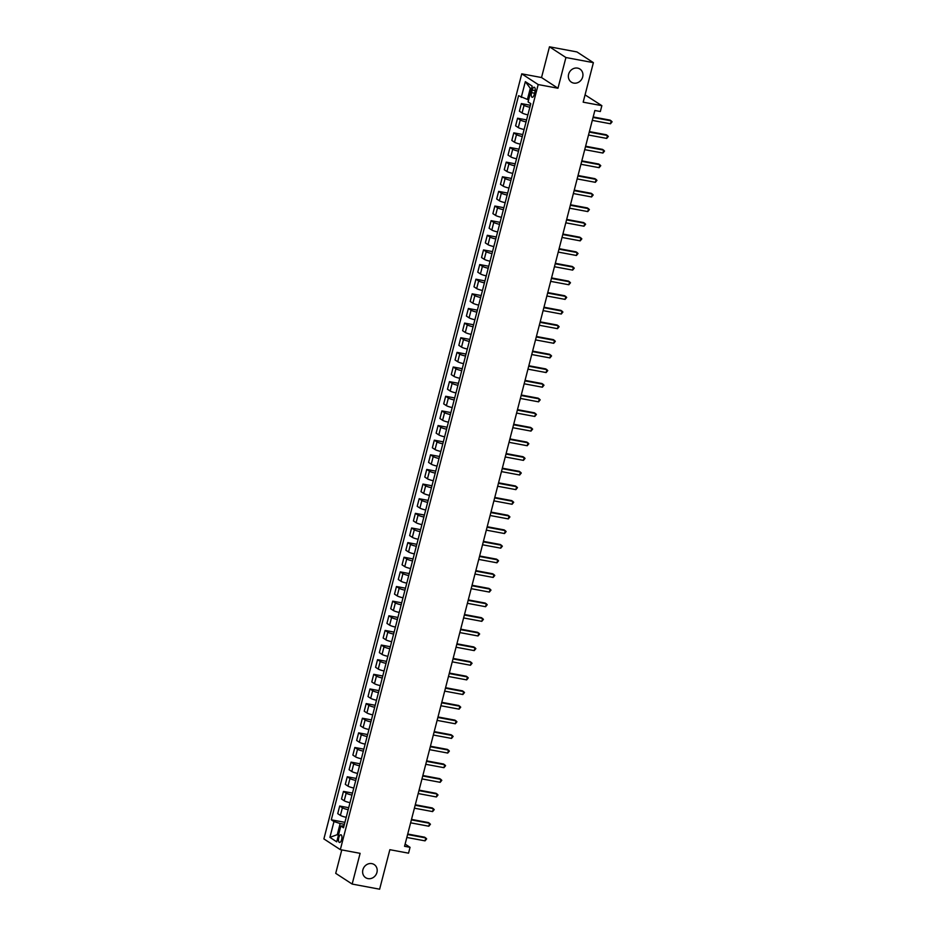 <?xml version="1.0" encoding="UTF-8"?>
<svg xmlns="http://www.w3.org/2000/svg" width="936" height="936" viewBox="0 0 936 936"><rect width="100%" height="100%" fill="white"/><g stroke="black" fill="none" stroke-linecap="round" stroke-linejoin="round"><path stroke-width="1.4" d="M371.849 863.624A7.827 7.055 -56.9 0 1 374.189 864.56A7.827 7.055 -56.9 0 1 376.483 873.744A7.827 7.055 -56.9 0 1 367.977 878.611A7.827 7.055 -56.9 0 1 365.637 877.675A7.827 7.055 -56.9 0 1 363.332 868.491A7.827 7.055 -56.9 0 1 371.849 863.624M577.582 68.117A7.827 7.055 -56.9 0 1 579.922 69.042A7.827 7.055 -56.9 0 1 582.227 78.226A7.827 7.055 -56.9 0 1 573.71 83.093A7.827 7.055 -56.9 0 1 571.37 82.157A7.827 7.055 -56.9 0 1 569.065 72.973A7.827 7.055 -56.9 0 1 577.582 68.117M341.64 839.545A3.919 1.591 -79.4 0 0 340.938 834.772A3.919 1.591 -79.4 0 0 338.797 837.697A3.919 1.591 -79.4 0 0 339.499 842.47A3.919 1.591 -79.4 0 0 341.64 839.545M341.78 849.911L335.72 873.346L352.158 884.064L379.63 889.2L389.856 849.689L408.541 853.176L410.05 847.326L405.124 844.108M521.75 73.839L323.891 838.913L340.33 849.642L538.188 84.556L521.75 73.839L541.534 77.536L557.973 88.253L565.917 57.529L549.479 46.8L541.534 77.536M549.479 46.8L576.95 51.936L593.389 62.653L583.175 102.176L601.86 105.663L585.058 94.875M565.917 57.529L593.389 62.653M601.86 105.663L600.339 111.513L594.851 110.495L404.551 846.296L410.05 847.326M532.186 90.09L531.531 92.664A3.791 1.544 -79.4 0 0 532.21 97.285A3.791 1.544 -79.4 0 0 534.28 94.466L534.947 91.88A3.791 1.544 -79.4 0 0 534.269 87.259A3.791 1.544 -79.4 0 0 532.186 90.09L535.181 90.652M531.426 89.049L530.303 88.312L527.424 99.438L518.567 95.706L331.297 819.807L344.916 822.346M521.247 97.449L525.342 81.654L532.186 86.112L528.091 101.919L530.782 103.674L343.512 827.775L340.833 826.02L336.738 841.827L329.893 837.357L333.988 821.551L331.297 819.807M557.973 88.253L538.188 84.556M352.158 884.064L360.114 853.339L340.33 849.642M340.833 826.02L344.027 825.786M338.528 834.889L337.288 834.655L338.399 835.392M528.676 99.672L527.424 99.438M344.401 824.335L340.154 823.54L337.288 834.655L329.893 837.357M529.858 107.254A4.891 0.749 -165.5 0 1 524.055 105.347L521.364 103.592L530.373 105.265M346.226 817.303A4.891 0.749 -165.5 0 1 340.411 815.396L337.732 813.641L339.698 806.025L348.707 807.709M350.005 802.667A4.891 0.749 -165.5 0 1 344.202 800.76L341.511 799.005L343.477 791.4L352.486 793.084M353.796 788.03A4.891 0.749 -165.5 0 1 347.981 786.123L345.302 784.368L347.268 776.763L356.277 778.448M357.575 773.405A4.891 0.749 -165.5 0 1 351.772 771.486L349.081 769.743L351.047 762.126L360.056 763.811M361.366 758.768A4.891 0.749 -165.5 0 1 355.551 756.861L352.872 755.106L354.838 747.49L363.847 749.174M365.145 744.132A4.891 0.749 -165.5 0 1 359.342 742.225L356.651 740.47L358.617 732.865L367.626 734.538M368.936 729.495A4.891 0.749 -165.5 0 1 363.121 727.588L360.442 725.833L362.407 718.228L371.416 719.913M372.715 714.858A4.891 0.749 -165.5 0 1 366.912 712.951L364.221 711.196L366.187 703.591L375.196 705.276M376.506 700.233A4.891 0.749 -165.5 0 1 370.691 698.314L368.012 696.571L369.977 688.954L378.986 690.639M380.285 685.597A4.891 0.749 -165.5 0 1 374.482 683.689L371.791 681.934L373.756 674.318L382.765 676.003M384.076 670.96A4.891 0.749 -165.5 0 1 378.261 669.053L375.57 667.298L377.547 659.693L386.556 661.366M387.855 656.323A4.891 0.749 -165.5 0 1 382.052 654.416L379.361 652.661L381.326 645.056L390.335 646.741M391.646 641.698A4.891 0.749 -165.5 0 1 385.831 639.779L383.14 638.024L385.117 630.419L394.126 632.104M395.425 627.062A4.891 0.749 -165.5 0 1 389.622 625.154L386.931 623.399L388.896 615.783L397.905 617.467M399.204 612.425A4.891 0.749 -165.5 0 1 393.401 610.518L390.71 608.763L392.687 601.146L401.684 602.831M402.995 597.788A4.891 0.749 -165.5 0 1 397.192 595.881L394.501 594.126L396.466 586.521L405.475 588.194M406.774 583.151A4.891 0.749 -165.5 0 1 400.971 581.244L398.28 579.489L400.257 571.884L409.254 573.569M410.565 568.526A4.891 0.749 -165.5 0 1 404.761 566.608L402.07 564.853L404.036 557.248L413.045 558.932M414.344 553.89A4.891 0.749 -165.5 0 1 408.541 551.983L405.85 550.228L407.815 542.611L416.824 544.296M418.135 539.253A4.891 0.749 -165.5 0 1 412.331 537.346L409.64 535.591L411.606 527.974L420.615 529.659M421.914 524.616A4.891 0.749 -165.5 0 1 416.11 522.709L413.42 520.954L415.385 513.349L424.394 515.034M425.704 509.98A4.891 0.749 -165.5 0 1 419.89 508.072L417.21 506.317L419.176 498.712L428.185 500.397M429.484 495.355A4.891 0.749 -165.5 0 1 423.68 493.436L420.989 491.692L422.955 484.076L431.964 485.761M433.274 480.718A4.891 0.749 -165.5 0 1 427.459 478.811L424.78 477.056L426.746 469.439L435.755 471.124M437.053 466.081A4.891 0.749 -165.5 0 1 431.25 464.174L428.559 462.419L430.525 454.814L439.534 456.487M440.844 451.445A4.891 0.749 -165.5 0 1 435.029 449.537L432.35 447.782L434.316 440.177L443.325 441.862M444.623 436.82A4.891 0.749 -165.5 0 1 438.82 434.901L436.129 433.146L438.095 425.541L447.104 427.225M448.414 422.183A4.891 0.749 -165.5 0 1 442.599 420.264L439.92 418.521L441.886 410.904L450.895 412.589M452.193 407.546A4.891 0.749 -165.5 0 1 446.39 405.639L443.699 403.884L445.665 396.267L454.674 397.952M455.984 392.909A4.891 0.749 -165.5 0 1 450.169 391.002L447.478 389.247L449.455 381.642L458.464 383.315M459.763 378.273A4.891 0.749 -165.5 0 1 453.96 376.366L451.269 374.611L453.235 367.006L462.244 368.69M463.554 363.648A4.891 0.749 -165.5 0 1 457.739 361.729L455.048 359.974L457.025 352.369L466.034 354.054M467.333 349.011A4.891 0.749 -165.5 0 1 461.53 347.104L458.839 345.349L460.805 337.732L469.813 339.417M471.124 334.374A4.891 0.749 -165.5 0 1 465.309 332.467L462.618 330.712L464.595 323.095L473.604 324.78M474.903 319.738A4.891 0.749 -165.5 0 1 469.1 317.83L466.409 316.075L468.374 308.47L477.383 310.155M478.682 305.101A4.891 0.749 -165.5 0 1 472.879 303.194L470.188 301.439L472.165 293.834L481.162 295.519M482.473 290.476A4.891 0.749 -165.5 0 1 476.67 288.557L473.979 286.814L475.944 279.197L484.953 280.882M486.252 275.839A4.891 0.749 -165.5 0 1 480.449 273.932L477.758 272.177L479.735 264.56L488.732 266.245M490.043 261.202A4.891 0.749 -165.5 0 1 484.24 259.295L481.549 257.54L483.514 249.935L492.523 251.608M493.822 246.566A4.891 0.749 -165.5 0 1 488.019 244.659L485.328 242.904L487.293 235.299L496.302 236.983M497.613 231.929A4.891 0.749 -165.5 0 1 491.81 230.022L489.118 228.267L491.084 220.662L500.093 222.347M501.392 217.304A4.891 0.749 -165.5 0 1 495.589 215.385L492.898 213.642L494.863 206.025L503.872 207.71M505.183 202.667A4.891 0.749 -165.5 0 1 499.368 200.76L496.688 199.005L498.654 191.389L507.663 193.073M508.962 188.031A4.891 0.749 -165.5 0 1 503.159 186.124L500.467 184.369L502.433 176.764L511.442 178.437M512.752 173.394A4.891 0.749 -165.5 0 1 506.938 171.487L504.258 169.732L506.224 162.127L515.233 163.812M516.532 158.769A4.891 0.749 -165.5 0 1 510.728 156.85L508.037 155.095L510.003 147.49L519.012 149.175M520.322 144.132A4.891 0.749 -165.5 0 1 514.507 142.225L511.828 140.47L513.794 132.853L522.803 134.538M524.101 129.496A4.891 0.749 -165.5 0 1 518.298 127.588L515.607 125.833L517.573 118.217L526.582 119.902M527.892 114.859A4.891 0.749 -165.5 0 1 522.077 112.952L519.398 111.197L521.364 103.592M526.067 121.891A4.891 0.749 -165.5 0 1 520.264 119.972L517.573 118.217M522.288 136.516A4.891 0.749 -165.5 0 1 516.485 134.608L513.794 132.853M518.497 151.152A4.891 0.749 -165.5 0 1 512.694 149.245L510.003 147.49M514.718 165.789A4.891 0.749 -165.5 0 1 508.915 163.882L506.224 162.127M510.927 180.426A4.891 0.749 -165.5 0 1 505.124 178.507L502.433 176.764M507.148 195.051A4.891 0.749 -165.5 0 1 501.345 193.144L498.654 191.389M503.369 209.687A4.891 0.749 -165.5 0 1 497.554 207.78L494.863 206.025M499.578 224.324A4.891 0.749 -165.5 0 1 493.775 222.417L491.084 220.662M495.799 238.961A4.891 0.749 -165.5 0 1 489.984 237.054L487.293 235.299M492.008 253.597A4.891 0.749 -165.5 0 1 486.205 251.679L483.514 249.935M488.229 268.222A4.891 0.749 -165.5 0 1 482.414 266.315L479.735 264.56M484.438 282.859A4.891 0.749 -165.5 0 1 478.635 280.952L475.944 279.197M480.659 297.496A4.891 0.749 -165.5 0 1 474.844 295.589L472.165 293.834M476.869 312.133A4.891 0.749 -165.5 0 1 471.065 310.225L468.374 308.47M473.089 326.769A4.891 0.749 -165.5 0 1 467.275 324.85L464.595 323.095M469.299 341.394A4.891 0.749 -165.5 0 1 463.495 339.487L460.805 337.732M465.52 356.031A4.891 0.749 -165.5 0 1 459.705 354.124L457.025 352.369M461.729 370.668A4.891 0.749 -165.5 0 1 455.926 368.761L453.235 367.006M457.95 385.304A4.891 0.749 -165.5 0 1 452.135 383.397L449.455 381.642M454.159 399.941A4.891 0.749 -165.5 0 1 448.356 398.022L445.665 396.267M450.38 414.566A4.891 0.749 -165.5 0 1 444.577 412.659L441.886 410.904M446.589 429.203A4.891 0.749 -165.5 0 1 440.786 427.296L438.095 425.541M442.81 443.839A4.891 0.749 -165.5 0 1 437.007 441.932L434.316 440.177M439.019 458.476A4.891 0.749 -165.5 0 1 433.216 456.557L430.525 454.814M435.24 473.101A4.891 0.749 -165.5 0 1 429.437 471.194L426.746 469.439M431.449 487.738A4.891 0.749 -165.5 0 1 425.646 485.831L422.955 484.076M427.67 502.375A4.891 0.749 -165.5 0 1 421.867 500.467L419.176 498.712M423.891 517.011A4.891 0.749 -165.5 0 1 418.076 515.104L415.385 513.349M420.1 531.648A4.891 0.749 -165.5 0 1 414.297 529.729L411.606 527.974M416.321 546.273A4.891 0.749 -165.5 0 1 410.506 544.366L407.815 542.611M412.53 560.91A4.891 0.749 -165.5 0 1 406.727 559.003L404.036 557.248M408.751 575.546A4.891 0.749 -165.5 0 1 402.936 573.639L400.257 571.884M404.96 590.183A4.891 0.749 -165.5 0 1 399.157 588.276L396.466 586.521M401.181 604.82A4.891 0.749 -165.5 0 1 395.366 602.901L392.687 601.146M397.39 619.445A4.891 0.749 -165.5 0 1 391.587 617.538L388.896 615.783M393.611 634.082A4.891 0.749 -165.5 0 1 387.796 632.174L385.117 630.419M389.821 648.718A4.891 0.749 -165.5 0 1 384.017 646.811L381.326 645.056M386.041 663.355A4.891 0.749 -165.5 0 1 380.227 661.436L377.547 659.693M382.251 677.98A4.891 0.749 -165.5 0 1 376.447 676.073L373.756 674.318M378.472 692.617A4.891 0.749 -165.5 0 1 372.657 690.709L369.977 688.954M374.681 707.253A4.891 0.749 -165.5 0 1 368.878 705.346L366.187 703.591M370.902 721.89A4.891 0.749 -165.5 0 1 365.099 719.983L362.407 718.228M367.111 736.527A4.891 0.749 -165.5 0 1 361.308 734.608L358.617 732.865M363.332 751.152A4.891 0.749 -165.5 0 1 357.529 749.245L354.838 747.49M359.541 765.788A4.891 0.749 -165.5 0 1 353.738 763.881L351.047 762.126M355.762 780.425A4.891 0.749 -165.5 0 1 349.959 778.518L347.268 776.763M351.983 795.062A4.891 0.749 -165.5 0 1 346.168 793.155L343.477 791.4M348.192 809.698A4.891 0.749 -165.5 0 1 342.389 807.78L339.698 806.025M333.988 821.551L340.154 823.54M530.303 88.312L525.342 81.654M593.05 117.456L611.243 120.849L610.483 123.786L592.289 120.381M593.178 116.965L610.132 120.136L612.109 121.785L610.483 123.786M589.259 132.093L607.464 135.486L606.703 138.411L588.51 135.018M589.387 131.59L606.352 134.761L608.33 136.422L606.703 138.411M585.48 146.718L603.673 150.123L602.913 153.048L584.719 149.655M585.608 146.227L602.562 149.397L604.539 151.047L602.913 153.048M581.689 161.355L599.894 164.759L599.134 167.684L580.94 164.28M581.818 160.863L598.783 164.034L600.76 165.684L599.134 167.684M577.91 175.991L596.103 179.396L595.355 182.321L577.149 178.916M578.038 175.5L594.992 178.671L596.969 180.32L595.355 182.321M574.119 190.628L592.324 194.021L591.564 196.958L573.37 193.553M574.248 190.137L591.213 193.296L593.19 194.957L591.564 196.958M570.34 205.265L588.533 208.658L587.785 211.583L569.579 208.19M570.469 204.762L587.422 207.932L589.399 209.582L587.785 211.583M566.549 219.89L584.754 223.294L583.994 226.219L565.8 222.826M566.678 219.398L583.643 222.569L585.62 224.219L583.994 226.219M562.77 234.526L580.963 237.931L580.215 240.856L562.01 237.451M562.899 234.035L579.852 237.206L581.841 238.855L580.215 240.856M558.991 249.163L577.184 252.568L576.424 255.493L558.23 252.088M559.108 248.672L576.073 251.842L578.05 253.492L576.424 255.493M555.2 263.8L573.394 267.193L572.645 270.118L554.44 266.725M555.329 263.308L572.282 266.467L574.271 268.129L572.645 270.118M551.421 278.437L569.615 281.83L568.854 284.755L550.66 281.362M551.538 277.933L568.503 281.104L570.48 282.754L568.854 284.755M547.63 293.062L565.824 296.466L565.075 299.391L546.87 295.987M547.759 292.57L564.712 295.741L566.701 297.391L565.075 299.391M543.851 307.698L562.045 311.103L561.284 314.028L543.091 310.623M543.98 307.207L560.933 310.378L562.91 312.027L561.284 314.028M540.06 322.335L558.254 325.728L557.505 328.665L539.3 325.26M540.189 321.844L557.154 325.014L559.131 326.664L557.505 328.665M536.281 336.972L554.475 340.365L553.714 343.29L535.521 339.897M536.41 336.48L553.363 339.639L555.34 341.301L553.714 343.29M532.49 351.597L550.696 355.001L549.935 357.926L531.73 354.533M532.619 351.105L549.584 354.276L551.561 355.926L549.935 357.926M528.711 366.233L546.905 369.638L546.144 372.563L527.951 369.158M528.84 365.742L545.793 368.913L547.771 370.562L546.144 372.563M524.92 380.87L543.126 384.275L542.365 387.2L524.172 383.795M525.049 380.379L542.014 383.549L543.991 385.199L542.365 387.2M521.141 395.507L539.335 398.9L538.574 401.836L520.381 398.432M521.27 395.015L538.223 398.174L540.201 399.836L538.574 401.836M517.351 410.143L535.556 413.536L534.795 416.461L516.602 413.068M517.479 409.64L534.444 412.811L536.422 414.461L534.795 416.461M513.571 424.768L531.765 428.173L531.005 431.098L512.811 427.705M513.7 424.277L530.654 427.448L532.631 429.097L531.005 431.098M509.781 439.405L527.986 442.81L527.225 445.735L509.032 442.33M509.909 438.914L526.874 442.084L528.852 443.734L527.225 445.735M506.002 454.042L524.195 457.447L523.435 460.372L505.241 456.967M506.13 453.55L523.084 456.721L525.061 458.371L523.435 460.372M502.211 468.679L520.416 472.072L519.655 475.008L501.462 471.604M502.339 468.187L519.304 471.346L521.282 473.008L519.655 475.008M498.432 483.315L516.625 486.708L515.876 489.633L497.671 486.24M498.56 482.812L515.514 485.983L517.491 487.633L515.876 489.633M494.641 497.94L512.846 501.345L512.086 504.27L493.892 500.865M494.77 497.449L511.735 500.62L513.712 502.269L512.086 504.27M490.862 512.577L509.055 515.982L508.306 518.907L490.101 515.502M490.99 512.086L507.944 515.256L509.921 516.906L508.306 518.907M487.071 527.214L505.276 530.618L504.516 533.543L486.322 530.139M487.2 526.722L504.165 529.893L506.142 531.543L504.516 533.543M483.292 541.85L501.485 545.243L500.737 548.168L482.531 544.775M483.421 541.359L500.374 544.518L502.363 546.179L500.737 548.168M479.513 556.475L497.706 559.88L496.946 562.805L478.752 559.412M479.63 555.984L496.595 559.155L498.572 560.804L496.946 562.805M475.722 571.112L493.915 574.517L493.167 577.442L474.961 574.037M475.851 570.621L492.804 573.791L494.793 575.441L493.167 577.442M471.943 585.749L490.136 589.154L489.376 592.078L471.182 588.674M472.06 585.257L489.025 588.428L491.002 590.078L489.376 592.078M468.152 600.385L486.346 603.778L485.597 606.715L467.392 603.31M468.281 599.894L485.234 603.065L487.223 604.715L485.597 606.715M464.373 615.022L482.566 618.415L481.806 621.34L463.612 617.947M464.502 614.519L481.455 617.69L483.432 619.351L481.806 621.34M460.582 629.647L478.776 633.052L478.027 635.977L459.822 632.584M460.711 629.156L477.676 632.327L479.653 633.976L478.027 635.977M456.803 644.284L474.997 647.689L474.236 650.614L456.043 647.209M456.932 643.792L473.885 646.963L475.862 648.613L474.236 650.614M453.012 658.921L471.217 662.325L470.457 665.25L452.263 661.846M453.141 658.429L470.106 661.6L472.083 663.25L470.457 665.25M449.233 673.557L467.427 676.95L466.666 679.887L448.473 676.482M449.362 673.066L466.315 676.225L468.292 677.886L466.666 679.887M445.442 688.194L463.648 691.587L462.887 694.512L444.694 691.119M445.571 687.691L462.536 690.862L464.513 692.511L462.887 694.512M441.663 702.819L459.857 706.224L459.096 709.149L440.903 705.756M441.792 702.328L458.745 705.498L460.723 707.148L459.096 709.149M437.872 717.456L456.078 720.86L455.317 723.785L437.124 720.381M438.001 716.964L454.966 720.135L456.943 721.785L455.317 723.785M434.093 732.092L452.287 735.497L451.526 738.422L433.333 735.017M434.222 731.601L451.175 734.772L453.153 736.421L451.526 738.422M430.303 746.729L448.508 750.122L447.747 753.059L429.554 749.654M430.431 746.238L447.396 749.397L449.374 751.058L447.747 753.059M426.524 761.366L444.717 764.759L443.956 767.684L425.763 764.291M426.652 760.863L443.605 764.033L445.583 765.683L443.956 767.684M422.733 775.991L440.938 779.395L440.177 782.32L421.984 778.916M422.861 775.499L439.826 778.67L441.804 780.32L440.177 782.32M418.954 790.627L437.147 794.032L436.398 796.957L418.193 793.552M419.082 790.136L436.036 793.307L438.013 794.957L436.398 796.957M415.163 805.264L433.368 808.657L432.607 811.594L414.414 808.189M415.291 804.773L432.256 807.943L434.234 809.593L432.607 811.594M411.384 819.901L429.577 823.294L428.828 826.219L410.623 822.826M411.512 819.409L428.466 822.568L430.443 824.23L428.828 826.219M407.593 834.526L425.798 837.931L425.038 840.856L406.844 837.463M407.722 834.034L424.687 837.205L426.664 838.855L425.038 840.856M522.077 112.952L524.055 105.347M518.298 127.588L520.264 119.972M514.507 142.225L516.485 134.608M510.728 156.85L512.694 149.245M506.938 171.487L508.915 163.882M503.159 186.124L505.124 178.507M499.368 200.76L501.345 193.144M495.589 215.385L497.554 207.78M491.81 230.022L493.775 222.417M488.019 244.659L489.984 237.054M484.24 259.295L486.205 251.679M480.449 273.932L482.414 266.315M476.67 288.557L478.635 280.952M472.879 303.194L474.844 295.589M469.1 317.83L471.065 310.225M465.309 332.467L467.275 324.85M461.53 347.104L463.495 339.487M457.739 361.729L459.705 354.124M453.96 376.366L455.926 368.761M450.169 391.002L452.135 383.397M446.39 405.639L448.356 398.022M442.599 420.264L444.577 412.659M438.82 434.901L440.786 427.296M435.029 449.537L437.007 441.932M431.25 464.174L433.216 456.557M427.459 478.811L429.437 471.194M423.68 493.436L425.646 485.831M419.89 508.072L421.867 500.467M416.11 522.709L418.076 515.104M412.331 537.346L414.297 529.729M408.541 551.983L410.506 544.366M404.761 566.608L406.727 559.003M400.971 581.244L402.936 573.639M397.192 595.881L399.157 588.276M393.401 610.518L395.366 602.901M389.622 625.154L391.587 617.538M385.831 639.779L387.796 632.174M382.052 654.416L384.017 646.811M378.261 669.053L380.227 661.436M374.482 683.689L376.447 676.073M370.691 698.314L372.657 690.709M366.912 712.951L368.878 705.346M363.121 727.588L365.099 719.983M359.342 742.225L361.308 734.608M355.551 756.861L357.529 749.245M351.772 771.486L353.738 763.881M347.981 786.123L349.959 778.518M344.202 800.76L346.168 793.155M340.411 815.396L342.389 807.78M534.596 93.237L531.531 92.664"/></g></svg>
